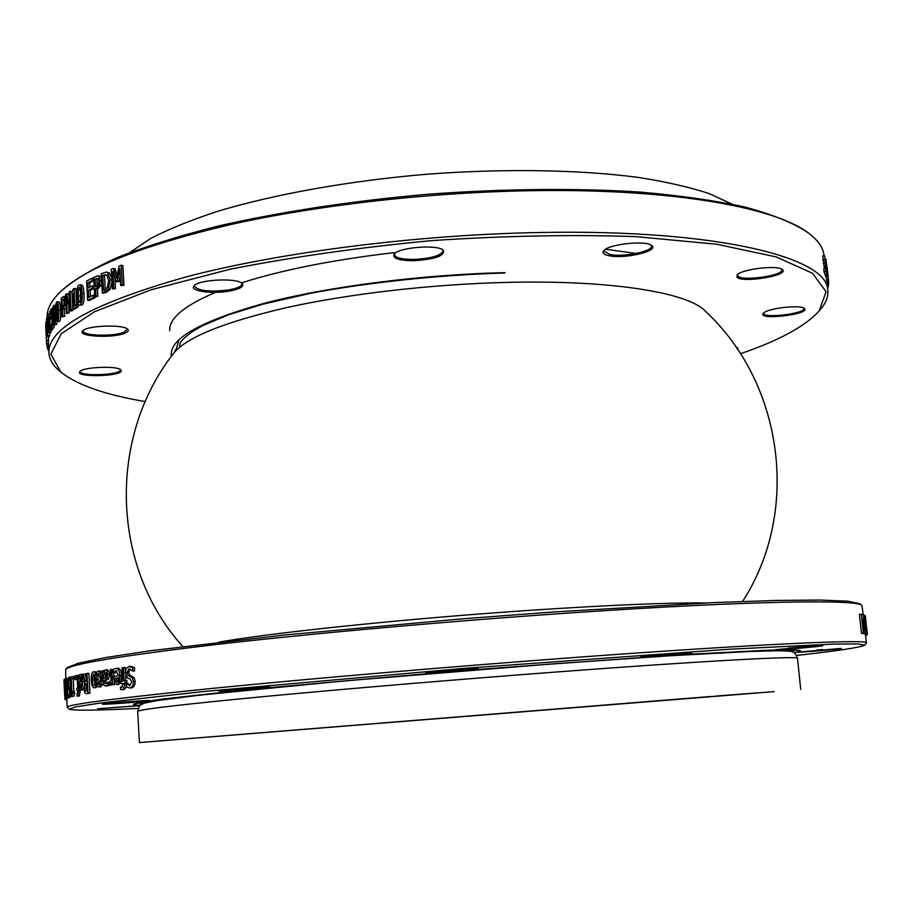 <?xml version="1.0" encoding="UTF-8"?>
<svg xmlns="http://www.w3.org/2000/svg" width="913" height="913" viewBox="0 0 913 913"><rect width="100%" height="100%" fill="white"/><g stroke="black" fill="none" stroke-linecap="round" stroke-linejoin="round"><path stroke-width="1.37" d="M774.156 691.62L139.438 742.577L774.156 691.62M129.703 252.581L150.599 238.521C168.688 229.129 191.034 220.067 217.602 211.337C273.923 194.355 348.561 180.877 426.497 174.257C504.49 168.334 580.314 169.704 638.632 177.464C666.262 181.835 689.76 187.211 709.127 193.579L731.998 204.113M827.692 289.375L827.829 286.979M145.304 401.606C105.155 394.781 77 384.932 60.851 372.082L50.843 354.153L61.217 333.747L94.416 311.801L151.227 289.729L229.985 269.255C292.183 256.987 359.471 247.434 431.838 240.598C504.364 235.771 572.314 234.447 635.665 236.615L716.694 244.228L776.301 256.941L812.581 273.295L826.082 291.783L819.064 311.071L820.604 309.256C825.991 302.933 828.388 296.622 827.794 290.345L826.756 280.827L828.616 280.884L827.144 267.486M826.756 280.827L826.619 279.549M826.733 280.622L828.559 280.382M827.532 271.332L826.95 266.779L827.532 271.332M828.411 279.287L826.744 264.93L828.411 279.287M828.399 279.321L826.562 279.561L826.071 276.548M826.984 273.626L825.888 271.538L825.569 268.559L826.459 272.131L826.527 270.043L824.542 255.651L826.984 273.626M826.881 274.459L825.032 274.722L824.04 271.823L823.72 268.844L825.569 268.559M825.66 261.05L825.01 261.141L825.649 261.015M824.485 268.73L822.693 255.937L824.542 255.651M823.241 263.355L825.09 263.07M823.743 265.58L825.592 265.306M824.04 271.823L825.888 271.538M825.957 259.03L827.646 276.331L825.957 259.03M825.215 262.305L825.888 262.202M827.646 276.331L825.809 276.582L825.478 274.665M825.626 276.091L827.475 275.829M827.178 284.708L828.593 284.536L828.593 283.635M827.087 283.817L828.696 283.623L828.536 280.896M827.121 284.217L828.639 284.034M826.87 281.843L828.605 281.626M828.205 286.899L828.365 284.571M47.088 317.153C46.871 309.461 50.957 301.358 59.356 292.856C83.825 268.445 141.059 245.643 231.057 224.461C319.87 204.672 434.383 191.833 537.152 190.612C673.098 188.831 774.669 207.422 807.879 232.632C817.831 239.914 823.184 247.491 823.971 255.366L824.005 255.743M827.794 290.345C828.411 257.98 719.079 229.117 540.861 232.495C417.983 234.573 279.675 252.308 186.309 276.856C93.115 303.196 47.316 328.589 48.925 353.011C49.348 359.3 52.726 365.143 59.048 370.53L60.851 372.082M95.135 296.793L95.18 297.604L89.485 300.48L87.671 300.331L86.621 281.101L92.327 278.111L92.453 280.394L87.922 282.745L88.219 288.006L92.43 285.837L92.555 288.12L88.344 290.288L88.732 297.433L93.263 295.139L93.388 297.433L87.671 300.331M93.891 280.748L89.736 282.916L89.965 287.093M94.313 288.325L90.147 290.448L90.478 296.531M79.773 284.833L81.611 284.982C82.889 285.107 83.676 287.983 83.973 293.609C84.338 300.343 83.665 304.155 81.942 305.045L79.385 305.113C78.13 305.022 77.365 302.146 77.08 296.474C76.692 289.763 77.343 285.952 79.032 285.039L79.773 284.833C81.063 284.947 81.85 287.823 82.147 293.461C82.512 300.194 81.839 304.018 80.104 304.908L79.385 305.113M70.05 291.27L71.054 310.146L70.061 310.831L66.364 296.657L67.231 312.839L66.466 313.41L65.474 294.648L66.638 293.758L70.016 306.779L69.217 291.863L71.91 291.384L71.967 292.605M72.07 294.374L72.743 307.019M72.846 308.993L72.914 310.249L71.922 310.934L70.061 310.831M68.715 305.729L69.091 312.931L66.466 313.41M66.638 293.758L68.498 293.86L69.548 297.958M66.135 307.133L64.367 309.359L64.732 316.32L62.141 316.845L61.16 298.22L63.465 296.599L64.081 296.976L65.017 300.891L64.72 305.456L62.495 309.279L62.86 316.24L62.141 316.845M63.465 296.599L65.588 296.759M57.097 301.849L58.968 301.906C59.744 301.941 60.269 304.737 60.566 310.26C60.897 316.788 60.578 320.474 59.585 321.342L57.325 321.49C56.595 321.467 56.092 318.683 55.819 313.125C55.453 306.631 55.75 302.933 56.697 302.055L57.097 301.849C57.861 301.883 58.386 304.668 58.683 310.203C59.014 316.731 58.694 320.429 57.702 321.285L57.325 321.49M57.291 321.479L56.48 324.651L54.278 324.811C53.65 324.8 53.205 322.027 52.931 316.491C52.577 310.043 52.794 306.38 53.605 305.513L53.935 305.307C54.586 305.33 55.065 308.103 55.351 313.604C55.682 320.086 55.431 323.761 54.597 324.617L54.278 324.811M51.676 313.889L51.721 314.654M51.95 319.116L52.201 323.978M52.429 328.383L52.098 330.232L50.215 330.221L48.378 316.56L48.925 332.652L47.99 314.631L50.089 326.34L49.667 311.447L50.215 330.221M50.968 330.221L50.808 332.64L48.925 332.652M50.078 332.64L49.279 336.555L47.419 336.577L46.495 318.717L47.122 317.142L48.172 324.275L47.419 336.577M48.537 336.566L48.503 340.811L46.654 340.857L45.787 322.072L46.654 340.857M48.321 340.823L48.925 353.011M54.518 324.811L53.776 328.075L51.025 328.132L52.201 321.216L51.87 318.842L51.196 319.105L51.436 311.185L50.375 313.878L50.945 309.016L51.676 309.096L52.144 312.063L51.756 317.142L52.669 320.794L52.589 325.302L51.436 328.383M76.224 304.805L78.073 304.931L78.176 306.871L74.649 309.096L72.8 308.982L72.698 307.053L73.976 306.22L73.302 293.518L72.013 294.374L71.922 292.639L73.245 289.022L73.999 288.531L74.912 305.627L76.224 304.805L76.327 306.745L72.8 308.982M73.999 288.531L75.847 288.668L76.715 304.839M97.896 275.772L98.798 276.171L100.259 280.245L99.62 284.97L95.66 288.919L96.059 296.143L94.769 296.759L93.708 277.415L97.896 275.772L100.567 276.377L101.446 277.575M101.788 283.76L101.377 285.176L97.44 289.101L97.839 296.326L94.769 296.759M106.285 272.074L107.506 272.542L110.188 279.823L108.419 288.976L102.313 293.256L101.229 273.786L106.285 272.074L109.24 272.759L111.751 278.248M111.945 281.786L110.153 289.193L106.467 292.388L102.313 293.256M121.178 265.272L122.856 265.535L123.985 285.255L120.721 285.621L119.751 268.627L117.343 281.387L116.396 281.763L112.79 271.458L113.748 288.371L112.356 288.942L111.238 269.335L113.292 268.468L116.773 278.237L118.975 266.139L121.178 265.272L122.308 285.016L120.721 285.621M120.151 275.658L119.032 281.626L116.396 281.763M114.821 277.267L115.46 288.599L112.356 288.942M113.292 268.468L114.992 268.719L117.321 275.247M95.18 297.604L93.388 297.433M94.69 295.287L93.263 295.139M90.147 290.448L88.344 290.288M94.301 288.303L92.555 288.12M94.176 286.02L92.43 285.837M89.736 282.916L87.922 282.745M93.879 280.542L92.453 280.394M93.754 278.26L92.327 278.111M81.063 300.092L79.99 302.785L78.701 301.427L78.084 289.866L79.557 287.036L80.424 288.44L81.063 300.092M80.333 288.109L80.641 301.975M72.914 310.249L71.054 310.146M69.091 312.931L67.231 312.839M64.207 301.61L64.024 304.645L62.381 307.167L61.981 299.738L63.636 299.099L64.207 301.61M63.944 299.749L61.981 299.738M63.864 299.818L64.093 304.246M64.732 316.32L62.86 316.24M64.367 309.359L62.495 309.279M58.17 316.628L57.599 319.242L56.834 317.918L56.252 306.734L57.017 303.983L58.17 316.628M54.963 319.984L54.495 322.574L53.833 321.262L53.251 310.146L53.89 307.43L54.963 319.984M50.249 311.447L49.667 311.447M52.498 329.593L50.603 329.582M49.439 313.798L48.389 313.798M51.06 332.115L49.188 332.115M47.921 324.845L47.476 333.964L46.768 320.201L47.362 319.687L47.921 324.845M47.487 320.189L46.768 320.201M50.078 332.663L48.195 332.686M46.563 336.246L45.867 324.115L46.563 336.246M46.426 340.275L46.506 341.861M45.661 325.519L46.609 343.881L48.446 343.824M47.385 347.1L48.127 350.101L48.777 350.067M48.674 348.173L47.442 348.218M48.594 350.078L48.857 351.767M46.711 343.881L47.111 347.111L48.617 347.054M51.973 319.116L51.196 319.105M51.961 325.507L50.923 325.507M53 317.735L52.258 317.724M52.954 316.982L51.756 316.971M52.817 309.108L51.676 309.096M51.733 313.901L50.375 313.878M51.733 313.855L50.398 313.844M51.676 312.394L50.626 312.383M78.176 306.871L76.327 306.745M73.348 294.465L72.013 294.374M98.866 280.976L98.456 284.126L95.534 286.716L95.112 279.001L97.976 278.362L98.866 280.976M98.193 278.568L95.112 279.001M96.881 279.195L97.257 285.803M97.839 296.326L96.059 296.143M97.44 289.101L95.66 288.919M108.67 280.439L107.506 287.344L103.568 290.391L102.735 275.384L106.673 274.824L108.67 280.439M106.559 274.767L102.735 275.384M104.481 275.6L105.269 289.604M110.153 289.193L108.419 288.976M123.985 285.255L122.308 285.016M115.46 288.599L113.748 288.371M119.032 281.626L117.343 281.387M127.01 328.726L127.284 329.433L123.928 332.241C113.623 336.714 82.512 335.893 83.151 331.088L83.345 330.358M124.784 333.234C128.14 331.876 129.075 330.517 127.592 329.137C123.141 324.206 86.826 325.53 82.809 330.814C76.247 336.498 112.664 338.495 124.784 333.234M819.064 311.071C805.186 326.34 778.972 340.56 740.432 353.73M121.224 370.861L120.721 369.799C117.104 365.656 83.243 367.015 79.99 371.454C73.576 377.457 120.995 376.704 121.224 370.861M764.489 312.36L763.279 313.319C756.786 320.783 812.068 314.118 804.25 308.354C800.644 304.794 770.971 307.795 764.489 312.36M609.542 255.823C625.519 259.087 659.871 250.79 651.642 245.494C645.97 240.073 608.218 244.205 603.767 250.71C601.975 253.049 603.904 254.761 609.542 255.823M228.592 291.213C240.176 289.101 244.661 286.477 242.071 283.35C236.718 277.7 198.908 279.538 194.218 285.701C188.603 290.779 211.04 294.26 228.592 291.213M413.92 260.73C435.535 259.212 445.304 255.686 443.204 250.151C437.35 244.296 399.164 247.286 394.29 253.974C392.042 258.356 398.593 260.604 413.92 260.73M736.905 276.924C740.489 283.658 791.08 275.384 782.133 269.449C777.214 264.781 740.9 269.289 737.19 274.996L736.905 276.924M737.681 349.565L737.772 347.933L736.083 347.214M120.174 369.423L120.311 370.05C120.379 375.117 79.83 376.613 80.401 371.488L80.504 371.032M737.236 347.613L737.042 348.629M803.68 308.012L803.862 308.468C805.266 313.673 763.314 318.74 763.679 313.353L763.77 312.862M781.528 269.073L781.859 269.803C783.48 275.806 740.557 281.661 737.761 275.863L737.704 274.482M651.015 245.083L651.517 246.122C652.909 251.383 623.625 257.306 610.204 254.579L604.007 251.303L604.292 250.173M442.588 249.717L443.147 250.904C441.059 255.617 431.358 258.459 414.046 259.429C402.131 259.463 395.614 257.888 394.473 254.716L394.838 253.46M807.879 232.632L805.848 231.16C791.628 222.258 771.439 214.235 745.248 207.103C715.666 200.643 680.79 195.644 640.606 192.107C577.164 188.01 503.748 188.649 428.106 194.229C352.544 200.814 279.96 211.919 218.002 226.104C178.902 236.022 145.27 246.533 117.092 257.637C92.396 268.867 73.736 280.017 61.137 291.076L59.356 292.856M241.466 282.904L241.911 283.932C241.591 286.454 236.992 288.485 228.102 290.026C209.454 292.103 198.235 290.848 194.458 286.271L194.777 285.21M169.761 330.7C168.814 318.112 185.145 304.874 218.755 290.985M241.831 282.768C282.71 269.78 333.542 259.726 394.302 252.604M605.616 249.226L636.201 253.483M66.809 699.495L65.702 699.575M65.006 699.541L66.797 699.415L64.926 699.164L63.944 679.831L64.937 699.164L66.82 699.027L64.937 699.164M64.127 683.951L64.823 697.11L64.195 683.94M64.983 681.189L64.88 679.272L65.622 678.873L66.101 698.023L65.234 681.178M68.167 697.749L66.101 698.023M68.167 697.817L66.261 697.954M66.25 680.893L65.416 680.95M66.352 678.816L65.622 678.873M66.523 682.239L66.763 680.105L67.185 682.034L67.539 695.672L66.523 682.239L67.208 682.194M67.653 697.783L66.489 688.151L66.638 678.005L67.893 687.615L67.653 697.783L69.525 697.646M69.867 696.984L67.63 697.783M70.187 679.204L70.084 677.241L71.83 676.75L71.933 678.724L71.26 678.907L71.933 691.814L72.606 691.666L72.698 693.435L71.693 696.379L70.792 679.032L70.187 679.204L70.803 679.158M72.606 691.666L74.535 691.529L74.626 693.298L73.999 696.163L71.693 696.379M73.999 696.163L72.07 696.299M74.626 693.298L72.698 693.435M71.83 676.75L73.759 676.624L73.862 678.599L73.188 678.781L73.85 691.575M73.188 678.781L71.26 678.907M73.862 678.599L71.933 678.724M76.932 695.991L77.925 690.605L76.875 690.319L76.772 688.276L77.765 688.071L77.103 675.46L77.742 675.323L78.952 689.908L77.559 696.117L76.932 695.991M80.435 689.897L79.305 696.003M80.39 689.874L78.507 690M80.321 689.817L78.952 689.908M79.42 687.82L78.838 687.866M79.842 678.679L80.024 682.011M79.043 675.243L77.742 675.323M77.902 690.251L76.875 690.319M77.731 693.663L76.84 693.732M81.793 683.837L79.591 684.008L81.782 683.586L80.812 687.923L79.591 684.008M81.531 686.816L79.979 686.918M81.508 683.883L81.702 685.88M79.146 675.095L80.036 674.502C81.325 674.513 82.136 676.921 82.432 681.714C82.604 686.759 82.09 689.509 80.88 689.966L79.614 688.55L78.838 682.251L81.679 681.68L80.093 676.67L78.769 678.736L79.146 675.095M78.769 678.736L80.686 678.621L78.769 678.736M80.926 677.4L79.214 677.503M81.029 677.629L80.686 678.621M83.791 688.607L82.627 689.851M84.327 681.246L84.407 683.209M80.173 674.502L83.174 674.182L85.548 681.669L86.53 681.497L86.107 673.611L86.986 673.44L88.036 693.309L86.084 693.606L84.715 692.796L83.791 688.585L84.761 682.559L82.147 674.387M84.624 688.231L84.806 685.058L86.644 683.7L87.043 691.164L85.16 690.799L84.624 688.231L86.541 688.105L87.009 690.559M86.712 684.944L84.806 685.058M86.712 684.978L86.541 688.105M87.02 690.673L85.16 690.799M86.986 673.44L88.892 673.338L89.953 693.184L87.739 693.492M89.953 693.184L88.036 693.309M86.347 678.074L85.092 674.068L83.174 674.182M92.259 680.048L93.468 674.045L95.34 679.546C95.523 683.415 95.1 685.423 94.085 685.56L94.016 685.572C93.058 685.64 92.475 683.803 92.259 680.048L94.153 679.934L94.952 684.647M94.518 674.855L94.153 679.934M94.21 687.74L94.085 687.751C92.567 687.717 91.642 685.207 91.311 680.208C91.106 675.049 91.779 672.276 93.354 671.865L93.503 671.854C95.078 671.957 96.025 674.467 96.356 679.375C96.538 684.556 95.819 687.341 94.21 687.74L95.865 687.637M97.771 675.392L98.205 683.107M97.474 686.291L96.093 687.626M93.651 671.854L96.618 672.425M108.773 685.092L108.624 682.41L111.089 680.368L110.496 669.514L111.706 669.332L112.55 684.647L111.329 684.818L111.203 682.536L108.773 685.092M111.557 684.807L110.781 685.012M114.262 682.502L114.376 684.545L111.329 684.818M114.376 684.545L112.55 684.647M111.706 669.332L113.554 669.628M113.737 672.858L113.931 676.465M109.594 682.353L108.681 682.41M118.69 677.937L114.673 678.336L118.69 677.788L118.222 680.95L116.761 682.365L115.278 681.372L114.673 678.336M116.499 678.245L117.092 681.269L115.278 681.372M117.092 681.269L117.583 681.977M114.216 669.035L115.905 668.362C118.222 668.362 119.557 670.838 119.911 675.803C120.06 681.064 119.021 683.963 116.807 684.51L114.547 683.095L113.36 676.544L118.576 675.803L115.928 670.633L113.292 672.881L113.132 670.062L114.216 669.035M116.796 670.838L115.186 672.778L113.292 672.881M115.186 672.778L113.36 672.87M116.065 671.466L114.251 671.557M120.721 682.604L118.279 684.419M117.423 668.305L117.72 668.282C120.037 668.27 121.372 670.747 121.714 675.711L121.224 681.315M126.028 668.761L128.836 666.479L132.682 667.574L132.876 671.044L129.087 668.841L126.781 672.641L128.334 675.62L132.419 677.88L133.389 681.532C133.412 685.218 132.237 687.352 129.874 687.946L126.473 687.021L126.291 683.734L129.635 685.572L131.803 682.022L130.137 678.987L127.763 678.199L125.275 673.28L126.028 668.761M130.319 685.378L128.185 683.62L126.405 683.723M130.16 668.944L128.562 672.55L130.103 675.529L134.177 677.788L135.147 681.44C135.17 685.115 133.994 687.261 131.643 687.854L130.958 687.888M134.177 677.788L132.419 677.88M132.191 676.202L130.422 676.293M130.605 666.399L134.439 667.494L134.633 670.952L132.773 671.055M134.633 670.952L132.876 671.044M134.439 667.494L132.682 667.574M120.584 689.555L120.448 687.169L121.646 687.375L123.027 683.769L120.778 683.54L120.664 681.395L122.833 681.098L122.091 667.802L123.449 667.608L124.191 680.927L125.115 680.801L125.229 682.958L124.339 683.597C124.499 687.341 123.712 689.349 121.954 689.623L120.584 689.555M125.115 680.801L126.896 680.71L127.021 682.867L126.131 683.506C126.291 687.249 125.503 689.258 123.757 689.52L123.278 689.555M126.097 682.981L124.305 683.084M127.021 682.867L125.229 682.958M123.449 667.608L125.229 667.529L125.412 670.804M125.697 675.711L125.971 680.756M123.004 683.392L120.778 683.54M122.376 687.09L120.516 687.158M106.136 672.79L105.36 674.273L103.5 674.376L105.269 672.288L106.593 674.741L105.691 677.663L103.728 678.587L103.5 674.376M105.36 674.273L105.554 677.777M103.295 670.633L103.386 672.242L105.44 669.868L106.969 670.987L107.768 674.387L106.764 679.032L103.842 680.63L104.436 683.346L105.634 683.689L107.643 682.353L107.791 684.978L105.452 685.994L103.694 685.115L102.77 681.189L102.199 670.815L104.287 670.587M111.101 685.001L107.038 685.891M108.761 684.921L107.791 684.978M107.643 682.353L109.503 682.365M105.634 669.857L107.392 669.765L108.818 670.895L109.617 674.285L108.613 678.93L105.703 680.516L106.422 683.369M105.703 680.516L103.842 680.63M108.613 678.93L106.764 679.032M108.818 670.895L106.969 670.987M97.223 671.683L98.376 671.101L100.396 672.721L101.537 678.53L101.035 684.545L99.049 686.918L97.212 686.028L97.052 683.175L98.946 684.693L100.441 678.701L98.433 673.326L96.641 675.46L96.481 672.607L97.223 671.683M99.334 673.851L98.581 675.346L96.641 675.46M98.581 675.346L96.698 675.449M97.109 683.164L98.992 683.061L99.745 684.077L97.862 684.191M103.101 683.7L100.681 686.827M98.558 671.101L100.259 670.998L102.302 672.71M74.969 679.717L74.775 676.008L75.505 675.825L75.699 679.546L74.969 679.717L77.32 679.5M77.308 679.443L75.699 679.546M77.114 675.734L75.505 675.825M68.555 688.573L68.041 679.386L68.703 677.263L69.628 680.836L68.783 679.489L68.407 683.951L68.703 686.656L69.171 687.409L69.799 686.759L70.312 696.653L68.737 697.064L68.612 694.827L69.799 694.496L69.536 689.383L68.555 688.573M72.23 696.345L68.737 697.064M72.241 696.516L70.312 696.653M71.191 686.667L69.799 686.759M70.301 680.801L70.632 686.519L68.703 686.656M69.559 680.721L68.384 680.79M70.13 678.074L69.491 678.119M65.131 696.071L64.389 679.226L65.359 696.048M65.622 688.642L64.926 688.687M67.425 697.92L67.231 698.616M864.622 645.194L866.391 642.969C870.317 639.111 761.545 643.688 578.488 657.2C452.346 666.479 309.016 678.747 211.862 688.448C114.833 698.342 66.626 704.619 67.208 707.267L69.297 709.184L75.676 706.867L99.688 703.124L203.337 691.552L466.235 668.179L729.498 649.223L833.66 644.076L857.969 643.927L864.622 645.194C861.062 647.317 838.374 650.741 796.57 655.454M65.747 678.861L65.656 669.469C70.096 664.185 120.63 655.819 217.26 644.373C313.684 633.291 452.289 620.908 574.539 612.634C749.493 600.743 858.311 599.27 861.872 605.41L863.344 615.122L864.668 615.191L866.711 633.827L865.775 632.093L864.314 615.031M866.391 642.969L865.41 634.341M867.259 634.181L865.17 615.59L867.259 634.181L865.125 633.964M866.711 633.827L864.246 633.542M863.858 633.211L861.461 633.325L859.384 614.358L861.313 614.187L863.447 630.563L862.865 619.585L864.805 630.792L863.276 614.643L865.341 633.451L863.287 622.769L863.378 633.154L861.313 614.187M865.341 633.451L863.025 633.291M865.284 615.784L865.57 618.135L865.239 615.784M865.49 634.729L867.35 634.375L865.57 618.135M866.232 624.846L866.551 627.151M867.03 632.07L867.35 634.375M865.421 634.409L867.304 634.25M866.745 635.459L866.836 634.615M866.334 628.258L866.962 631.979L866.334 628.258M864.805 624.184L864.748 617.256L866.323 631.625L864.805 624.184M863.47 616.389L864.052 616.343M861.461 633.325L863.378 633.154M863.059 633.554L864.976 633.382M861.701 614.689L863.036 614.575M862.249 619.642L862.865 619.585M861.872 605.41L859.772 603.733L848.166 601.222L820.273 600.046L775.525 600.457L714.514 602.58L553.609 611.972L462.275 618.843L285.507 634.923L150.109 650.775L105.862 657.531L78.518 663.146L67.459 667.483L65.656 669.469M822.567 649.588L816.758 650.079M135.934 701.138L116.099 702.645M258.425 687.421L229.95 689.623M467.81 668.795L436.083 671.34M680.824 652.978L651.642 655.408M841.25 648.424L798.19 652.099C796.707 652.818 842.825 648.915 841.33 648.447L841.25 648.424M138.114 708.431C96.105 710.462 73.166 710.713 69.297 709.184M102.393 704.174L102.393 704.174C100.818 705.007 151.375 701.161 149.595 700.579C150.246 699.849 101.902 703.524 102.393 704.174M444.026 670.599L425.823 672.71C423.952 673.794 480.181 669.286 478.161 668.51L444.026 670.599M818.242 645.742L775.057 649.725C773.368 650.604 824.496 646.267 822.773 645.674L818.242 645.742M793.99 652.715C798.761 651.802 800.872 651.095 800.324 650.581L791.845 649.782L769.054 650.147L680.082 654.747L466.406 670.233L253.004 689.11L164.431 698.799L141.88 702.074L133.64 704.22C133.184 704.813 135.375 705.178 140.237 705.315M674.89 653.4L640.721 656.858C638.872 657.885 693.823 653.309 691.906 652.59L674.89 653.4M223.423 690.285L218.755 691.015C216.986 692.008 271.606 687.786 269.632 687.078C270.271 686.439 236.136 688.79 223.423 690.285M140.043 705.498L97.68 708.785L139.883 705.658M809.42 646.324L788.227 648.116M796.844 649.965L790.578 651.38M143.387 703.455L136.973 703.056M556.576 671.979C707.347 660.601 800.712 655.751 797.494 658.341C795.657 653.697 794.002 651.574 792.541 651.962C793.043 651.437 788.718 651.026 779.565 650.741L750.828 651.437L670.119 655.774L553.575 663.819L344.11 680.938L200.232 695.101L157.504 700.522L144.311 703.136L140.876 704.79C140.26 703.809 139.198 706.034 137.669 711.432L138.011 711.124C142.451 709.059 184.631 704.185 264.553 696.516C343.961 689.007 456.523 679.523 556.576 671.979M553.518 663.831C456.112 671.066 346.655 680.368 269.175 687.934C191.148 695.683 149.755 700.773 145.019 703.193M178.663 339.944C177.59 346.073 175.867 350.592 173.504 353.491C185.944 337.513 223.822 322.186 287.116 307.487C349.496 293.735 431.952 284.205 506.635 282.414C610.683 279.777 687.535 292.571 704.893 310.728C783.628 383.392 800.781 511.668 742.589 601.45M182.395 739.108L754.572 693.138L182.395 739.108M218.983 642.147C271.469 632.675 410.941 618.169 534.721 609.998C612.452 604.92 669.594 602.569 706.16 602.957M826.505 279.344L828.342 279.093M824.85 274.493L826.699 274.22M822.75 259.874L824.599 259.589M824.177 267.11L826.014 266.836M825.9 270.134L826.527 270.043M825.192 262.214L825.968 262.099M827.064 283.635L828.719 283.429M827.418 286.853L828.342 286.75M79.922 290.014L78.084 289.866M79.967 295.972L78.13 295.835M80.538 301.564L78.701 301.427M83.973 293.609L82.147 293.461M81.942 305.045L80.104 304.908M63.75 299.27L62.598 299.224M65.804 300.925L65.017 300.891M65.599 297.045L64.081 296.976M64.983 308.845L63.111 308.765M66.044 305.513L64.72 305.456M57.759 306.768L56.252 306.734M58.124 312.554L56.389 312.508M58.055 317.952L56.834 317.918M60.566 310.26L58.683 310.203M59.585 321.342L57.702 321.285M54.529 310.18L53.251 310.146M54.883 315.909L53.41 315.887M54.871 321.273L53.833 321.262M56.48 324.651L54.597 324.617M48.149 317.587L47.419 317.587M49.587 335.596L47.716 335.619M47.077 330.107L46.392 330.118M48.549 340.64L46.689 340.686M48.446 343.665L46.597 343.722L46.506 341.816M48.606 346.78L47.008 346.837M48.469 344.19L46.746 344.258M53.776 328.075L51.893 328.064M54.472 325.325L52.589 325.302M53.239 320.805L52.669 320.794M52.771 312.075L52.144 312.063M97.953 278.67L96.185 278.476M101.594 280.394L100.259 280.245M100.567 276.377L98.798 276.171M98.524 288.576L96.755 288.394M101.377 285.176L99.62 284.97M105.531 275.121L103.785 274.904M111.843 280.04L110.188 279.823M109.24 272.759L107.506 272.542M106.467 292.388L104.71 292.183M505.197 272.645C420.79 274.539 327.082 286.739 263.332 303.561C199.262 321.638 168.62 339.214 171.416 356.287M66.809 699.609L65.987 699.666M67.779 693.754L67.128 693.8M79.488 695.98L77.559 696.117M80.458 690.365L78.529 690.49M82.798 689.84L80.88 689.966M84.35 681.6L82.432 681.714M86.655 683.78L85.89 683.826M88.276 693.458L86.358 693.572M98.25 679.272L96.356 679.375M118.622 684.408L116.807 684.51M121.714 675.711L119.911 675.803M131.643 687.854L129.874 687.946M135.147 681.44L133.389 681.532M130.103 675.529L128.334 675.62M128.562 672.55L126.781 672.641M123.757 689.52L121.954 689.623M126.131 683.506L124.339 683.597M107.608 685.857L105.748 685.96M106.296 683.244L104.436 683.346M105.725 681.018L103.865 681.121M109.617 674.285L107.768 674.387M100.932 686.804L99.049 686.918M102.907 684.442L101.035 684.545M102.621 678.473L101.537 678.53M102.267 672.619L100.396 672.721M70.335 683.814L68.407 683.951M70.324 677.172L68.783 677.275M65.896 694.006L64.983 694.074M65.588 688.105L64.709 688.174M65.451 685.435L64.526 685.503M65.017 679.192L64.412 679.238M67.265 698.605L65.359 698.753L67.254 698.616M865.239 634.227L867.133 634.056M865.193 632.15L865.775 632.093M864.543 633.896L866.448 633.725M800.735 689.372L797.494 658.341M139.438 742.577L137.669 711.432M182.543 739.096L710.542 696.505M715.256 696.128L757.664 692.83M739.096 651.939L738.389 651.448M194.914 695.181L194.298 695.774M182.771 646.495C110.987 567.167 107.403 437.806 173.504 353.491M828.57 280.496L827.132 267.361M828.262 286.933L827.429 287.024M53.935 305.307L55.773 305.341M47.122 317.142L48.127 317.131M45.787 322.072L46.666 322.049M45.764 327.447L45.661 325.485M51.311 308.72L52.84 308.742M179.576 345.993C180.934 343.756 176.243 343.63 192.46 331.533L202.686 325.667L228.182 314.882L262.259 304.337L310.717 293.244C370.039 282.208 438.742 274.996 504.547 272.987M66.056 699.678L66.809 699.62M64.138 684.533L64.675 694.759M77.468 696.128L79.397 696.003M80.789 689.977L82.718 689.851M80.036 674.502L81.953 674.376M86.084 693.606L88.002 693.481M94.085 687.751L95.979 687.637M93.503 671.854L95.386 671.751M109.058 685.127L110.907 685.024M116.624 684.522L118.45 684.419M115.905 668.362L117.72 668.282M129.52 687.98L131.301 687.888M129.384 666.433L131.141 666.353M121.714 689.646L123.517 689.543M105.452 685.994L107.312 685.88M105.543 669.857L107.392 669.765M98.924 686.93L100.807 686.816M98.376 671.101L100.259 670.998M68.703 677.263L70.369 677.161M64.389 679.226L65.028 679.192M66.786 699.027L67.208 707.267"/></g></svg>
